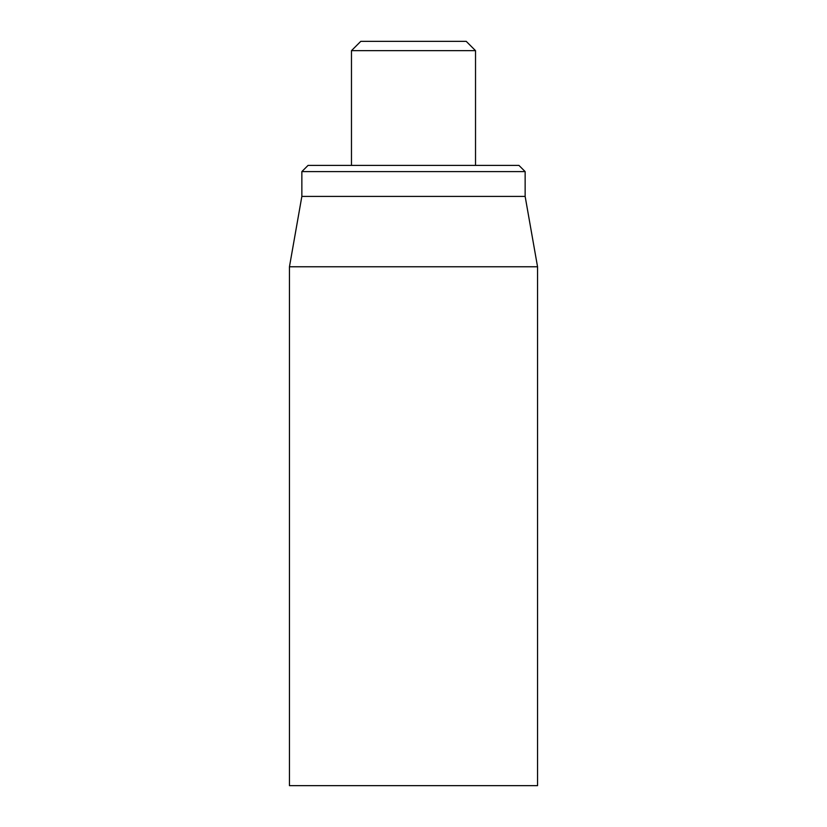 <?xml version="1.0" encoding="UTF-8"?>
<svg xmlns="http://www.w3.org/2000/svg" width="827" height="827" viewBox="0 0 827 827"><rect width="100%" height="100%" fill="white"/><g stroke="black" fill="none" stroke-linecap="round" stroke-linejoin="round"><path stroke-width="1.24" d="M289.45 266.77L289.45 785.65L537.55 785.65L537.55 266.77L289.45 266.77L301.855 196.412L525.145 196.412L525.145 171.602L518.942 165.4L308.058 165.4L301.855 171.602L525.145 171.602M301.855 196.412L301.855 171.602M351.475 50.654L475.525 50.654L466.221 41.35L360.779 41.35L351.475 50.654L351.475 165.4M525.145 196.412L537.55 266.77M475.525 50.654L475.525 165.4"/></g></svg>
